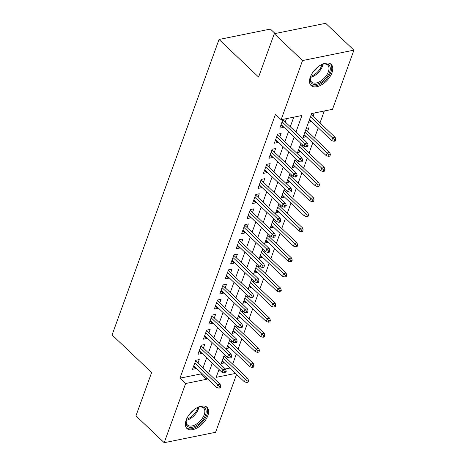 <?xml version="1.0" encoding="UTF-8"?>
<svg xmlns="http://www.w3.org/2000/svg" width="466" height="466" viewBox="0 0 466 466"><rect width="100%" height="100%" fill="white"/><g stroke="black" fill="none" stroke-linecap="round" stroke-linejoin="round"><path stroke-width="0.7" d="M186.161 420.093A14.603 8.085 -46.5 0 1 196.099 408.268A14.603 8.085 -46.5 0 1 207.05 407.307A14.603 8.085 -46.5 0 1 207.824 415.701A14.603 8.085 -46.5 0 1 197.881 427.52A14.603 8.085 -46.5 0 1 186.936 428.481A14.603 8.085 -46.5 0 1 186.161 420.093M310.304 77.14A14.603 8.085 -46.5 0 1 320.247 65.316A14.603 8.085 -46.5 0 1 331.192 64.355A14.603 8.085 -46.5 0 1 331.973 72.748A14.603 8.085 -46.5 0 1 322.029 84.567A14.603 8.085 -46.5 0 1 311.084 85.528A14.603 8.085 -46.5 0 1 310.304 77.14M275.132 33.54L270.42 29.067L219.032 39.476L112.073 334.943L151.636 372.52L135.944 415.858L164.201 442.7L185.619 383.53L206.455 379.312L206.863 378.176M219.032 39.476L258.589 77.053L274.282 33.715L325.67 23.3L353.927 50.142L332.508 109.306L311.672 113.529L302.638 138.489M232.668 364.138L236.367 353.921M238.12 349.063L241.819 338.846M243.578 333.988L247.277 323.771M249.036 318.913L252.735 308.696M254.494 303.838L258.193 293.621M259.952 288.763L263.651 278.546M265.41 273.693L269.103 263.471M270.863 258.618L274.561 248.395M276.321 243.543L280.019 233.326M281.779 228.468L285.477 218.251M287.237 213.393L290.935 203.176M292.695 198.318L296.393 188.101M298.147 183.243L301.846 173.026M303.605 168.168L307.304 157.951M309.063 153.093L312.762 142.876M314.521 138.018L318.22 127.801M319.979 122.942L324.313 110.972M236.559 374.367L215.589 432.285L164.201 442.7M197.945 363.171L199.244 359.589L195.772 360.294L192.493 369.34L195.97 368.635L196.186 368.029M203.403 348.096L204.696 344.514L201.225 345.219L197.951 354.265L201.423 353.56L201.644 352.954M208.861 333.021L210.154 329.439L206.683 330.144L203.409 339.19L206.881 338.485L207.102 337.879M214.313 317.946L215.612 314.364L212.141 315.068L208.867 324.115L212.339 323.41L212.56 322.804M219.771 302.877L221.07 299.288L217.599 299.993L214.325 309.04L217.797 308.335L218.012 307.729M225.229 287.802L226.528 284.219L223.057 284.918L219.783 293.964L223.255 293.26L223.47 292.654M230.687 272.726L231.986 269.144L228.515 269.843L225.235 278.889L228.707 278.185L228.928 277.585M236.145 257.651L237.439 254.069L233.967 254.768L230.693 263.814L234.165 263.109L234.386 262.509M241.604 242.576L242.897 238.994L239.425 239.693L236.151 248.739L239.623 248.034L239.844 247.434M247.056 227.501L248.355 223.919L244.883 224.624L241.609 233.664L245.081 232.959L245.302 232.359M252.514 212.426L253.813 208.844L250.341 209.549L247.067 218.589L250.539 217.89L250.755 217.284M257.972 197.351L259.271 193.769L255.799 194.473L252.525 203.514L255.997 202.815L256.213 202.209M263.43 182.276L264.729 178.694L261.251 179.398L257.978 188.439L261.449 187.74L261.671 187.134M268.888 167.201L270.181 163.618L266.709 164.323L263.436 173.364L266.907 172.665L267.129 172.059M274.346 152.126L275.639 148.543L272.167 149.248L268.894 158.289L272.365 157.59L272.587 156.984M279.798 137.051L281.097 133.468L277.625 134.173L274.352 143.219L277.823 142.514L278.045 141.909M309.284 120.129L311.055 121.812L311.276 121.207M313.036 116.349L314.241 113.011M303.832 135.204L305.603 136.882L305.818 136.282M307.577 131.424L308.876 127.841L306.308 128.36M298.374 150.279L300.145 151.957L300.36 151.357M302.119 146.499L302.655 145.025M292.916 165.354L294.687 167.032L294.902 166.432M296.661 161.574L297.197 160.1M287.458 180.429L289.229 182.107L289.45 181.501M291.203 176.649L291.739 175.175M282 195.504L283.771 197.182L283.992 196.576M285.751 191.724L286.281 190.25M276.542 210.58L278.313 212.257L278.534 211.651M280.293 206.799L280.823 205.325M271.09 225.655L272.86 227.332L273.076 226.726M274.835 221.868L275.365 220.401M265.632 240.724L267.402 242.407L267.618 241.802M269.377 236.944L269.913 235.476M260.174 255.799L261.944 257.482L262.166 256.877M263.919 252.019L264.455 250.551M254.716 270.874L256.486 272.558L256.708 271.952M258.467 267.094L258.997 265.626M249.258 285.949L251.028 287.633L251.25 287.027M253.009 282.169L253.539 280.701M243.8 301.024L245.57 302.708L245.792 302.102M247.551 297.244L248.081 295.776M238.347 316.099L240.118 317.783L240.334 317.177M242.093 312.319L242.623 310.851M232.889 331.175L234.66 332.858L234.876 332.252M236.635 327.394L237.171 325.926M227.431 346.25L229.202 347.933L229.423 347.327M231.177 342.469L231.713 341.001M218.723 370.313L219.707 370.109M225.369 368.961L229.907 368.047M308.492 122.331L311.055 121.812M303.034 137.406L305.603 136.882M297.576 152.481L300.145 151.957M292.118 167.556L294.687 167.032M286.66 182.631L289.229 182.107M281.202 197.706L283.771 197.182M275.75 212.781L278.313 212.257M270.292 227.857L272.86 227.332M264.834 242.926L267.402 242.407M259.376 258.001L261.944 257.482M253.918 273.076L256.486 272.558M248.46 288.151L251.028 287.633M243.007 303.226L245.57 302.708M237.549 318.301L240.118 317.783M232.091 333.376L234.66 332.858M226.633 348.452L229.202 347.933M221.175 363.527L223.744 363.008L223.965 362.402M225.725 357.544L226.255 356.076M295.939 132.117L301.951 115.498L281.12 119.721L275.47 114.356L179.969 378.165L200.805 373.942L201.213 372.806M202.972 367.948L206.671 357.731M208.43 352.873L212.129 342.656M213.888 337.798L217.587 327.581M219.346 322.722L223.045 312.505M224.798 307.647L228.497 297.43M230.256 292.572L233.955 282.355M235.714 277.497L239.413 267.28M241.172 262.428L244.871 252.205M246.63 247.353L250.329 237.13M252.089 232.278L255.787 222.061M257.541 217.203L261.24 206.986M262.999 202.127L266.698 191.91M268.457 187.052L272.156 176.835M273.915 171.977L277.614 161.76M279.373 156.902L283.072 146.685M284.831 141.827L288.53 131.61M290.283 126.752L293.755 117.158M282.996 119.343L279.81 128.144L283.281 127.439L283.497 126.834M285.256 121.976L286.468 118.638M274.282 33.715L302.539 60.551L353.927 50.142M179.969 378.165L185.619 383.53M281.12 119.721L302.539 60.551M208.622 373.318L212.321 363.101M214.08 358.243L217.779 348.026M219.538 343.168L223.237 332.951M224.996 328.093L228.695 317.876M230.454 313.018L234.153 302.801M235.907 297.943L239.606 287.726M241.365 282.868L245.064 272.651M246.823 267.793L250.522 257.576M252.281 252.718L255.98 242.501M257.739 237.643L261.438 227.425M263.197 222.567L266.896 212.35M268.649 207.492L272.348 197.275M274.107 192.417L277.806 182.2M279.565 177.342L283.264 167.125M285.023 162.267L288.722 152.05M290.481 147.192L294.18 136.975M219.026 369.468L216.177 377.338L235.557 373.412M300.885 143.342L297.186 153.564M295.427 158.417L291.728 168.634M289.969 173.492L286.27 183.709M284.51 188.567L280.812 198.784M279.052 203.642L275.354 213.859M273.594 218.717L269.901 228.934M268.142 233.792L264.443 244.009M262.684 248.867L258.985 259.084M257.226 263.942L253.527 274.159M251.768 279.017L248.069 289.235M246.31 294.093L242.611 304.31M240.858 309.168L237.159 319.385M235.4 324.243L231.701 334.46M229.942 339.318L226.243 349.535M224.484 354.393L220.785 364.61M200.805 373.942L206.455 379.312M280.887 125.162L283.281 127.439M221.973 361.325L223.744 363.008M275.429 140.237L277.823 142.514M269.971 155.312L272.365 157.59M264.513 170.387L266.907 172.665M259.055 185.462L261.449 187.74M253.603 200.537L255.997 202.815M248.145 215.612L250.539 217.89M242.687 230.687L245.081 232.959M237.229 245.763L239.623 248.034M231.771 260.838L234.165 263.109M226.313 275.913L228.707 278.185M220.861 290.988L223.255 293.26M215.403 306.063L217.797 308.335M209.945 321.138L212.339 323.41M204.487 336.213L206.881 338.485M199.029 351.288L201.423 353.56M193.571 366.363L195.97 368.635M306.721 145.415L306.174 146.924L307.566 146.639L308.113 145.136L306.721 145.415L304.915 143.528L303.931 146.242L281.103 124.562M282.087 121.847L304.915 143.528L307.414 143.021L282.862 119.704M308.113 145.136L307.414 143.021M303.931 146.242L306.174 146.924M333.953 141.291L335.339 141.012L335.887 139.503L334.501 139.788L333.953 141.291L331.71 140.615L332.695 137.901L335.194 137.394L311.265 114.665M334.501 139.788L310.49 116.809M331.71 140.615L309.506 119.523M335.194 137.394L335.887 139.503M320.48 65.176A12.634 6.996 -46.5 0 1 323.363 64.04A12.634 6.996 -46.5 0 1 329.608 72.183A12.634 6.996 -46.5 0 1 317.381 84.055A12.634 6.996 -46.5 0 1 310.362 77.723A12.634 6.996 -46.5 0 1 310.857 75.987A12.634 6.996 -46.5 0 1 311.352 74.793M310.455 77.309A11.702 6.477 133.5 0 0 311.614 82.033A11.702 6.477 133.5 0 0 320.381 81.259A11.702 6.477 133.5 0 0 328.349 71.787A11.702 6.477 133.5 0 0 327.726 65.065A11.702 6.477 133.5 0 0 322.955 64.151M310.461 84.795A14.51 8.033 133.5 0 0 321.324 83.519A14.51 8.033 133.5 0 0 331 71.904A14.51 8.033 133.5 0 0 330.429 63.772M317.62 67.197A9.215 5.103 -46.5 0 1 313.222 71.828M196.337 408.129A12.634 6.996 -46.5 0 1 199.215 406.993A12.634 6.996 -46.5 0 1 206.123 412.299A12.634 6.996 -46.5 0 1 197.584 424.899A12.634 6.996 -46.5 0 1 186.214 420.676A12.634 6.996 -46.5 0 1 187.204 417.746M186.307 420.262A11.702 6.477 133.5 0 0 187.466 424.986A11.702 6.477 133.5 0 0 196.908 423.78A11.702 6.477 133.5 0 0 203.578 408.018A11.702 6.477 133.5 0 0 198.807 407.103M193.472 410.15A9.215 5.103 -46.5 0 1 189.074 414.781M186.313 427.747A14.51 8.033 133.5 0 0 197.805 426.064A14.51 8.033 133.5 0 0 206.281 406.725M301.263 160.49L300.721 161.999L302.108 161.714L302.655 160.211L301.263 160.49L299.457 158.603L298.479 161.318L275.645 139.637M276.629 136.922L299.457 158.603L301.956 158.096L277.404 134.779M302.655 160.211L301.956 158.096M298.479 161.318L300.721 161.999M295.805 175.565L295.263 177.074L296.65 176.789L297.197 175.286L295.805 175.565L293.999 173.678L293.021 176.393L270.193 154.706M271.171 151.998L293.999 173.678L296.504 173.171L271.952 149.854M297.197 175.286L296.504 173.171M293.021 176.393L295.263 177.074M290.353 190.641L289.805 192.149L291.192 191.864L291.739 190.355L290.353 190.641L288.547 188.753L287.563 191.468L264.735 169.781M265.713 167.073L288.547 188.753L291.046 188.247L266.494 164.929M291.739 190.355L291.046 188.247M287.563 191.468L289.805 192.149M284.895 205.716L284.347 207.224L285.74 206.939L286.281 205.43L284.895 205.716L283.089 203.828L282.105 206.543L259.277 184.856M260.261 182.148L283.089 203.828L285.588 203.322L261.036 179.998M286.281 205.43L285.588 203.322M282.105 206.543L284.347 207.224M328.495 156.366L329.887 156.087L330.429 154.578L329.043 154.863L328.495 156.366L326.252 155.691L327.237 152.976L329.736 152.469L305.807 129.74M329.043 154.863L305.032 131.884M326.252 155.691L304.048 134.598M329.736 152.469L330.429 154.578M323.037 171.441L324.429 171.162L324.977 169.653L323.585 169.939L323.037 171.441L320.794 170.766L321.779 168.051L324.278 167.544L300.349 144.815M323.585 169.939L299.574 146.959M320.794 170.766L298.59 149.673M324.278 167.544L324.977 169.653M317.585 186.517L318.971 186.237L319.519 184.728L318.127 185.008L317.585 186.517L315.336 185.841L316.321 183.126L318.82 182.62L294.891 159.89M318.127 185.008L294.116 162.034M315.336 185.841L293.137 164.748M318.82 182.62L319.519 184.728M312.127 201.592L313.513 201.312L314.061 199.803L312.669 200.083L312.127 201.592L309.884 200.91L310.863 198.201L313.362 197.695L289.438 174.966M312.669 200.083L288.658 177.109M309.884 200.91L287.679 179.824M313.362 197.695L314.061 199.803M279.437 220.791L278.889 222.294L280.282 222.014L280.823 220.505L279.437 220.791L277.631 218.904L276.647 221.618L253.819 199.931M254.803 197.217L277.631 218.904L280.13 218.397L255.578 195.073M280.823 220.505L280.13 218.397M276.647 221.618L278.889 222.294M306.669 216.667L308.055 216.387L308.603 214.878L307.216 215.158L306.669 216.667L304.426 215.985L305.405 213.277L307.91 212.77L283.98 190.041M307.216 215.158L283.2 192.184M304.426 215.985L282.221 194.899M307.91 212.77L308.603 214.878M273.979 235.866L273.437 237.369L274.824 237.089L275.371 235.58L273.979 235.866L272.173 233.979L271.189 236.693L248.361 215.007M249.345 212.292L272.173 233.979L274.672 233.472L250.12 210.149M275.371 235.58L274.672 233.472M271.189 236.693L273.437 237.369M301.211 231.742L302.603 231.462L303.145 229.954L301.758 230.233L301.211 231.742L298.968 231.06L299.953 228.352L302.451 227.845L278.522 205.116M301.758 230.233L277.748 207.259M298.968 231.06L276.763 209.974M302.451 227.845L303.145 229.954M268.521 250.941L267.979 252.444L269.365 252.164L269.913 250.656L268.521 250.941L266.715 249.054L265.736 251.768L242.908 230.082M243.887 227.367L266.715 249.054L269.214 248.547L244.662 225.224M269.913 250.656L269.214 248.547M265.736 251.768L267.979 252.444M295.753 246.817L297.145 246.537L297.687 245.029L296.3 245.308L295.753 246.817L293.51 246.135L294.495 243.427L296.993 242.92L273.064 220.191M296.3 245.308L272.29 222.334M293.51 246.135L271.305 225.049M296.993 242.92L297.687 245.029M263.069 266.016L262.521 267.519L263.907 267.239L264.455 265.731L263.069 266.016L261.257 264.129L260.278 266.843L237.45 245.157M238.429 242.442L261.257 264.129L263.762 263.622L239.209 240.299M264.455 265.731L263.762 263.622M260.278 266.843L262.521 267.519M290.295 261.892L291.687 261.612L292.234 260.104L290.842 260.383L290.295 261.892L288.052 261.21L289.036 258.496L291.535 257.995L267.606 235.266M290.842 260.383L266.832 237.41M288.052 261.21L265.847 240.124M291.535 257.995L292.234 260.104M257.611 281.091L257.063 282.594L258.449 282.314L258.997 280.806L257.611 281.091L255.805 279.204L254.82 281.918L231.992 260.232M232.977 257.517L255.805 279.204L258.304 278.697L233.751 255.374M258.997 280.806L258.304 278.697M254.82 281.918L257.063 282.594M284.843 276.967L286.229 276.688L286.776 275.179L285.384 275.458L284.843 276.967L282.6 276.286L283.578 273.571L286.077 273.064L262.148 250.341M285.384 275.458L261.374 252.485M282.6 276.286L260.395 255.199M286.077 273.064L286.776 275.179M252.153 296.16L251.605 297.669L252.997 297.39L253.539 295.881L252.153 296.16L250.347 294.279L249.362 296.988L226.534 275.307M227.519 272.593L250.347 294.279L252.846 293.772L228.293 270.449M253.539 295.881L252.846 293.772M249.362 296.988L251.605 297.669M279.384 292.042L280.771 291.763L281.318 290.254L279.926 290.534L279.384 292.042L277.142 291.361L278.12 288.646L280.619 288.139L256.696 265.416M279.926 290.534L255.916 267.56M277.142 291.361L254.937 270.274M280.619 288.139L281.318 290.254M246.695 311.236L246.147 312.744L247.539 312.465L248.081 310.956L246.695 311.236L244.889 309.354L243.904 312.063L221.076 290.382M222.061 287.668L244.889 309.354L247.388 308.847L222.835 285.524M248.081 310.956L247.388 308.847M243.904 312.063L246.147 312.744M273.926 307.117L275.313 306.838L275.86 305.329L274.474 305.609L273.926 307.117L271.684 306.436L272.662 303.721L275.167 303.215L251.238 280.491M274.474 305.609L250.463 282.635M271.684 306.436L249.479 285.343M275.167 303.215L275.86 305.329M241.237 326.311L240.695 327.819L242.081 327.54L242.629 326.031L241.237 326.311L239.431 324.429L238.446 327.138L215.618 305.457M216.603 302.743L239.431 324.429L241.93 323.922L217.377 300.599M242.629 326.031L241.93 323.922M238.446 327.138L240.695 327.819M268.468 322.192L269.861 321.913L270.402 320.404L269.016 320.684L268.468 322.192L266.226 321.511L267.21 318.796L269.709 318.29L245.78 295.566M269.016 320.684L245.005 297.71M266.226 321.511L244.021 300.419M269.709 318.29L270.402 320.404M263.01 337.267L264.403 336.988L264.944 335.479L263.558 335.759L263.01 337.267L260.768 336.586L261.752 333.872L264.251 333.365L240.322 310.641M263.558 335.759L239.547 312.785M260.768 336.586L238.563 315.494M264.251 333.365L264.944 335.479M257.552 352.343L258.945 352.057L259.492 350.554L258.1 350.834L257.552 352.343L255.31 351.661L256.294 348.947L258.793 348.44L234.864 325.711M258.1 350.834L234.089 327.86M255.31 351.661L233.105 330.569M258.793 348.44L259.492 350.554M235.779 341.386L235.237 342.894L236.623 342.615L237.171 341.106L235.779 341.386L233.973 339.504L232.994 342.213L210.166 320.532M211.145 317.818L233.973 339.504L236.472 338.998L211.919 315.674M237.171 341.106L236.472 338.998M232.994 342.213L235.237 342.894M230.326 356.461L229.779 357.97L231.165 357.69L231.713 356.181L230.326 356.461L228.515 354.574L227.536 357.288L204.708 335.607M205.687 332.893L228.515 354.574L231.02 354.073L206.467 330.749M231.713 356.181L231.02 354.073M227.536 357.288L229.779 357.97M224.868 371.536L224.321 373.045L225.707 372.765L226.255 371.256L224.868 371.536L223.063 369.649L222.078 372.363L199.25 350.682M200.234 347.968L223.063 369.649L225.561 369.142L201.009 345.824M226.255 371.256L225.561 369.142M222.078 372.363L224.321 373.045M252.1 367.418L253.487 367.132L254.034 365.629L252.642 365.909L252.1 367.418L249.858 366.736L250.836 364.022L253.335 363.515L229.406 340.786M252.642 365.909L228.631 342.929M249.858 366.736L227.653 345.644M253.335 363.515L254.034 365.629M219.41 386.611L218.863 388.12L220.255 387.84L220.797 386.331L219.41 386.611L217.605 384.724L216.62 387.438L193.792 365.758M194.776 363.043L217.605 384.724L220.103 384.217L195.551 360.9M220.797 386.331L220.103 384.217M216.62 387.438L218.863 388.12M246.642 382.493L248.029 382.207L248.576 380.705L247.19 380.984L246.642 382.493L244.4 381.811L245.378 379.097L247.883 378.59L223.954 355.861M247.19 380.984L223.173 358.005M244.4 381.811L222.195 360.719M247.883 378.59L248.576 380.705M323.002 64.145A11.702 6.477 -46.5 0 1 322.46 66.195A11.702 6.477 -46.5 0 1 310.449 77.362M310.74 76.331A11.318 6.268 133.5 0 0 321.616 65.723A11.318 6.268 133.5 0 0 321.989 64.489M198.854 407.098A11.702 6.477 -46.5 0 1 191.019 418.188A11.702 6.477 -46.5 0 1 186.301 420.315M186.592 419.284A11.318 6.268 133.5 0 0 190.413 417.42A11.318 6.268 133.5 0 0 197.84 407.441"/></g></svg>
